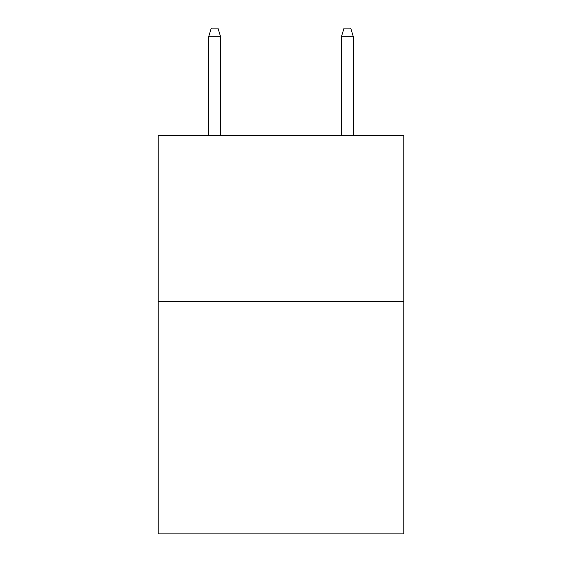<?xml version="1.0" encoding="UTF-8"?>
<svg xmlns="http://www.w3.org/2000/svg" width="562" height="562" viewBox="0 0 562 562"><rect width="100%" height="100%" fill="white"/><g stroke="black" fill="none" stroke-linecap="round" stroke-linejoin="round"><path stroke-width="0.84" d="M403.797 301.576L403.797 533.9L158.203 533.9L158.203 135.632L403.797 135.632L403.797 301.576L158.203 301.576M220.599 135.632L220.599 36.727L208.65 36.727L208.65 135.632M208.65 36.727L211.305 28.1L217.944 28.1L220.599 36.727M341.401 36.727L344.056 28.1L350.695 28.1L353.35 36.727L341.401 36.727L341.401 135.632M353.35 36.727L353.35 135.632"/></g></svg>
